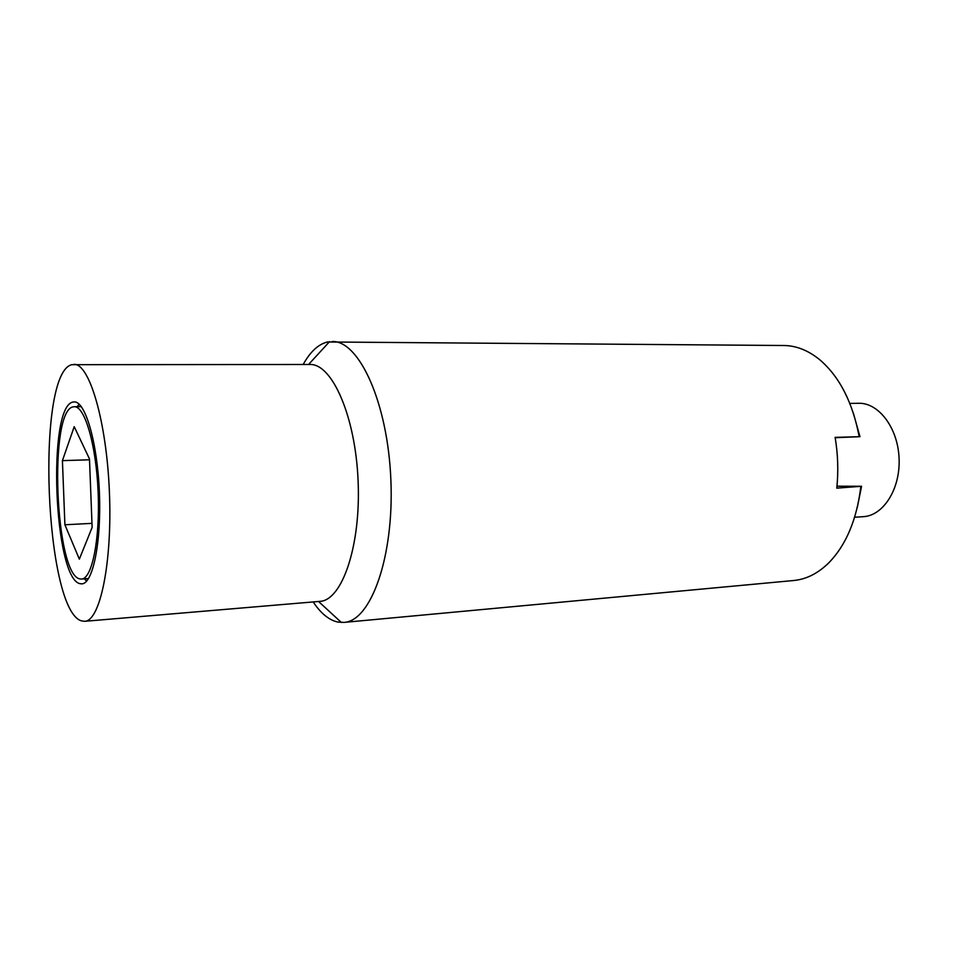<?xml version="1.0" encoding="UTF-8"?>
<svg xmlns="http://www.w3.org/2000/svg" width="964" height="964" viewBox="0 0 964 964"><rect width="100%" height="100%" fill="white"/><g stroke="black" fill="none" stroke-linecap="round" stroke-linejoin="round"><path stroke-width="1.45" d="M836.981 486.193L861.563 486.278L836.788 488.146C838.511 471.179 837.969 454.261 835.125 437.367L859.948 436.68L835.186 437.716M857.285 507.486L861.563 486.278M859.948 436.68L853.309 412.929M859.165 436.608C852.682 402.542 839.692 377.032 820.171 360.09C808.543 350.51 796.433 345.642 783.865 345.51L327.531 341.979C318.349 344.208 310.239 351.703 303.202 364.488M313.192 601.934C320.807 613.393 329.025 620.105 337.81 622.069L343.943 622.407L793.746 580.509C806.266 579.316 817.918 573.46 828.703 562.928C846.043 545.166 856.743 519.801 860.792 486.844M343.943 622.407C370.935 621.238 394.252 556.722 390.866 479.735C387.781 402.735 359.126 340.4 332.134 341.509M84.724 621.298L319.855 601.367C342.099 600.536 360.97 545.841 358.114 481.108C355.523 416.376 332.134 363.464 309.902 364.488L71.818 364.681C35.475 372.923 44.826 611.73 81.747 620.937L84.724 621.298C100.123 621.202 112.451 562.253 109.39 491.568C106.51 420.882 89.266 363.163 73.927 364.368M80.12 578.942L81.554 579.051C92.05 578.978 100.172 539.033 98.135 492.038C96.219 445.043 84.772 405.928 74.3 406.736L73.457 406.82C48.453 409.134 54.96 575.906 80.12 578.942M73.264 402.036L74.24 401.928C85.266 401.072 97.364 442.319 99.376 491.989C101.533 541.648 92.942 583.762 81.88 583.847L80.301 583.714C53.791 580.123 46.947 404.868 73.264 402.036M79.169 404.205L77.168 406.7M84.41 578.846L86.603 581.159M92.134 527.416L79.349 559.144L64.901 524.778L62.419 460.635L74.216 426.654L89.483 458.924L92.134 527.416M89.519 459.792L62.419 460.635M91.978 523.356L64.901 524.778M849.838 403.422L858.587 403.277C878.662 402.578 897.942 427.908 899.087 458.37C900.496 488.82 883.422 515.68 863.358 516.668L854.634 517.258M318.53 601.476L341.364 622.479M308.564 364.488L329.555 341.642M81.554 579.051L88.543 578.557M74.3 406.736L81.313 406.639"/></g></svg>
